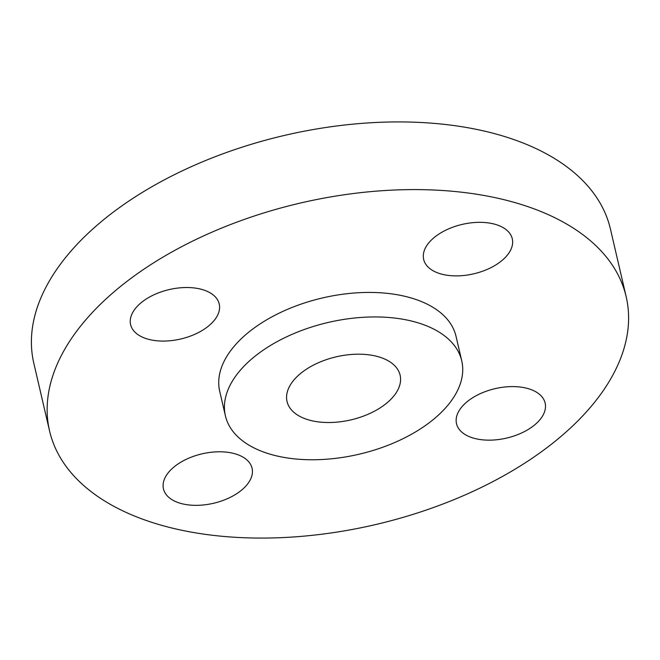 <?xml version="1.0" encoding="UTF-8"?>
<svg xmlns="http://www.w3.org/2000/svg" width="660" height="660" viewBox="0 0 660 660"><rect width="100%" height="100%" fill="white"/><g stroke="black" fill="none" stroke-linecap="round" stroke-linejoin="round"><path stroke-width="0.99" d="M333.721 422.375A58.047 32.381 166.9 0 0 400.117 375.193A58.047 32.381 166.9 0 0 353.438 354.329A58.047 32.381 166.9 0 0 287.042 401.511A58.047 32.381 166.9 0 0 333.721 422.375M364.18 317.245A121.316 67.666 166.9 0 0 225.415 415.849A121.316 67.666 166.9 0 0 322.979 459.459A121.316 67.666 166.9 0 0 461.744 360.855A121.316 67.666 166.9 0 0 364.18 317.245M461.744 360.855L456.035 336.336A121.316 67.666 166.9 0 0 358.479 292.735A121.316 67.666 166.9 0 0 219.714 391.33L225.415 415.849M388.146 190.336A296.018 165.099 166.9 0 0 49.558 430.93A296.018 165.099 166.9 0 0 287.603 537.331A296.018 165.099 166.9 0 0 626.183 296.744A296.018 165.099 166.9 0 0 388.146 190.336M544.83 410.899A45.49 25.377 166.9 0 0 545.135 403.062A45.49 25.377 166.9 0 0 501.823 387.387A45.49 25.377 166.9 0 0 456.811 415.841A45.49 25.377 166.9 0 0 456.514 423.687A45.49 25.377 166.9 0 0 499.826 439.362A45.49 25.377 166.9 0 0 544.83 410.899M460.251 275.773A45.49 25.377 166.9 0 0 512.284 238.796A45.49 25.377 166.9 0 0 475.703 222.445A45.49 25.377 166.9 0 0 423.662 259.413A45.49 25.377 166.9 0 0 460.251 275.773M218.93 311.825A45.49 25.377 166.9 0 0 219.236 303.988A45.49 25.377 166.9 0 0 175.923 288.313A45.49 25.377 166.9 0 0 130.919 316.775A45.49 25.377 166.9 0 0 130.614 324.613A45.49 25.377 166.9 0 0 173.926 340.288A45.49 25.377 166.9 0 0 218.93 311.825M215.498 451.902A45.49 25.377 166.9 0 0 163.457 488.879A45.49 25.377 166.9 0 0 200.046 505.23A45.49 25.377 166.9 0 0 252.079 468.254A45.49 25.377 166.9 0 0 215.498 451.902M626.183 296.744L610.442 229.07A296.018 165.099 166.9 0 0 372.397 122.669A296.018 165.099 166.9 0 0 33.817 363.256L49.558 430.93"/></g></svg>
